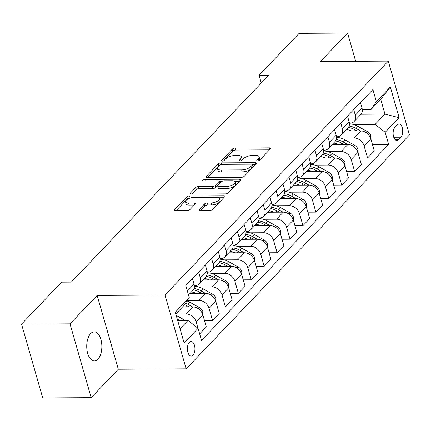 <?xml version="1.0" encoding="UTF-8"?>
<svg xmlns="http://www.w3.org/2000/svg" width="431" height="431" viewBox="0 0 431 431"><rect width="100%" height="100%" fill="white"/><g stroke="black" fill="none" stroke-linecap="round" stroke-linejoin="round"><path stroke-width="0.65" d="M257.566 160.941A1.562 0.63 -16 0 0 259.607 160.187L270.388 148.894A2.23 0.905 -16 0 0 270.63 148.291A2.23 0.905 -16 0 0 269.499 147.844L235.256 148.038A2.23 0.905 -16 0 0 232.336 149.115L221.556 160.407A1.562 0.63 -16 0 0 221.389 160.828A1.562 0.63 -16 0 0 222.18 161.146A1.562 0.63 -16 0 0 224.222 160.391L225.618 158.931A7.128 2.888 -16 0 1 234.949 155.494L237.804 155.478A7.128 2.888 -16 0 1 241.414 156.916A7.128 2.888 -16 0 1 240.643 158.845L239.248 160.305A1.562 0.63 -16 0 0 239.081 160.731A1.562 0.63 -16 0 0 239.873 161.043A1.562 0.63 -16 0 0 241.915 160.289L243.31 158.829A7.128 2.888 -16 0 1 252.647 155.392L255.497 155.375A7.128 2.888 -16 0 1 259.106 156.814A7.128 2.888 -16 0 1 258.341 158.743L256.946 160.203A1.562 0.63 -16 0 0 256.779 160.628A1.562 0.63 -16 0 0 257.566 160.941M97.95 359.174A14.53 7.559 89.7 0 0 101.597 342.807A14.53 7.559 89.7 0 0 94.206 331.875A14.53 7.559 89.7 0 0 90.629 333.637A14.53 7.559 89.7 0 0 86.976 350.004A14.53 7.559 89.7 0 0 94.373 360.93A14.53 7.559 89.7 0 0 97.95 359.174M192.991 355.192A7.262 3.782 89.7 0 0 194.817 347.009A7.262 3.782 89.7 0 0 191.116 341.546A7.262 3.782 89.7 0 0 189.328 342.424A7.262 3.782 89.7 0 0 187.507 350.608A7.262 3.782 89.7 0 0 191.202 356.071A7.262 3.782 89.7 0 0 192.991 355.192M199.289 209.407A2.23 0.905 -16 0 0 199.047 210.01A2.23 0.905 -16 0 0 200.178 210.457L209.784 210.403A2.23 0.905 -16 0 0 212.704 209.326L224.675 196.784A2.23 0.905 -16 0 0 224.912 196.18A2.23 0.905 -16 0 0 223.786 195.733L189.543 195.927A2.23 0.905 -16 0 0 186.623 197.005L174.652 209.547A2.23 0.905 -16 0 0 174.41 210.15A2.23 0.905 -16 0 0 175.536 210.597L187.146 210.533A2.23 0.905 -16 0 0 190.06 209.461L195.184 204.089A2.23 0.905 -16 0 0 195.426 203.486A2.23 0.905 -16 0 0 194.295 203.039L188.541 203.071A5.959 2.414 -16 0 1 185.529 201.87A5.959 2.414 -16 0 1 188.008 198.933A5.959 2.414 -16 0 1 193.972 197.382L216.518 197.253A5.959 2.414 -16 0 1 219.53 198.454A5.959 2.414 -16 0 1 217.052 201.39A5.959 2.414 -16 0 1 211.088 202.942L207.333 202.963A2.23 0.905 -16 0 0 204.413 204.035L199.289 209.407L199.569 210.393M97.142 295.418L70.005 323.848L21.55 324.128L42.717 397.942L91.173 397.662L118.309 369.232L186.149 368.844L164.987 295.03L97.142 295.418L118.309 369.232M355.677 61.288L347.58 33.058L320.443 61.488L388.283 61.1L164.987 295.03M347.58 33.058L299.125 33.338L259.063 75.306L261.294 83.07M21.55 324.128L61.611 282.16L71.304 282.106L268.755 75.247L259.063 75.306M241.344 177.34A2.23 0.905 -16 0 0 244.258 176.268L256.235 163.726A2.23 0.905 -16 0 0 256.472 163.123A2.23 0.905 -16 0 0 255.346 162.67L221.098 162.87A2.23 0.905 -16 0 0 218.183 163.942L206.207 176.489A2.23 0.905 -16 0 0 205.97 177.087A2.23 0.905 -16 0 0 207.095 177.54L241.344 177.34M240.455 180.255L228.478 192.797A2.23 0.905 -16 0 1 225.564 193.875L191.316 194.069A2.23 0.905 -16 0 1 190.19 193.621A2.23 0.905 -16 0 1 190.432 193.018L195.555 187.647A2.23 0.905 -16 0 1 198.47 186.575L212.359 186.494A2.23 0.905 -16 0 0 215.279 185.422L218.679 181.86A2.23 0.905 -16 0 0 218.916 181.257A2.23 0.905 -16 0 0 217.79 180.81L203.33 180.891A1.562 0.63 -16 0 1 202.538 180.578A1.562 0.63 -16 0 1 203.19 179.808A1.562 0.63 -16 0 1 204.752 179.404L239.566 179.204A2.23 0.905 -16 0 1 240.692 179.652A2.23 0.905 -16 0 1 240.455 180.255M397.285 124.828L395.006 127.21A7.036 3.663 89.7 0 0 393.239 135.14A7.036 3.663 89.7 0 0 396.822 140.436A7.036 3.663 89.7 0 0 398.556 139.579L400.83 137.198A7.036 3.663 89.7 0 0 402.597 129.273A7.036 3.663 89.7 0 0 399.014 123.977A7.036 3.663 89.7 0 0 397.285 124.828M186.149 368.844L409.45 134.914L388.283 61.1M361.043 114.231L384.958 114.096L380.729 99.335L370.908 109.619L376.371 101.597L372.912 89.529L185.793 285.554L189.252 297.622L183.789 305.644L175.805 314.01L186.084 313.957L192.802 306.92L182.518 306.98M376.371 101.597L390.33 86.976L399.138 117.701L385.179 132.317L375.137 124.387L353.625 124.511M372.449 144.482L388.643 144.39L385.179 132.317M388.643 144.39L201.525 340.415L198.061 328.347L184.107 342.963L175.298 312.243L189.252 297.622M70.005 323.848L91.173 397.662M375.137 124.387L384.958 114.096L399.138 117.701M180.039 328.772L188.024 320.411L177.658 320.47M204.456 320.47L212.51 320.427L209.046 308.354A9.078 6.826 -136.3 0 0 199.009 300.418L187.302 300.488M212.51 320.427L219.228 313.385L215.769 301.317A9.078 6.826 -136.3 0 0 205.727 293.382L189.963 293.473M217.38 306.931L225.429 306.888L221.97 294.82A9.078 6.826 -136.3 0 0 211.928 286.884L198.551 286.96M225.429 306.888L232.153 299.847L228.689 287.779A9.078 6.826 -136.3 0 0 218.646 279.843L202.882 279.935M230.299 293.398L238.354 293.349L234.895 281.281A9.078 6.826 -136.3 0 0 224.853 273.346L211.476 273.421M238.354 293.349L245.072 286.308L241.613 274.24A9.078 6.826 -136.3 0 0 231.571 266.304L215.807 266.396M243.224 279.859L251.278 279.811L247.814 267.743A9.078 6.826 -136.3 0 0 237.772 259.807L224.4 259.882M251.278 279.811L257.997 272.775L254.532 260.701A9.078 6.826 -136.3 0 0 244.496 252.765L228.732 252.857M256.143 266.32L264.198 266.272L260.739 254.204A9.078 6.826 -136.3 0 0 250.697 246.268L237.319 246.349M264.198 266.272L270.916 259.236L267.457 247.168A9.078 6.826 -136.3 0 0 257.415 239.232L241.651 239.318M269.068 252.781L277.122 252.738L273.658 240.665A9.078 6.826 -136.3 0 0 263.621 232.735L250.244 232.81M277.122 252.738L283.84 245.697L280.382 233.629A9.078 6.826 -136.3 0 0 270.339 225.693L254.576 225.785M281.993 239.248L290.041 239.2L286.583 227.132A9.078 6.826 -136.3 0 0 276.54 219.196L263.163 219.271M290.041 239.2L296.765 232.158L293.301 220.09A9.078 6.826 -136.3 0 0 283.259 212.154L267.495 212.246M294.912 225.709L302.966 225.661L299.507 213.593A9.078 6.826 -136.3 0 0 289.465 205.657L276.088 205.732M302.966 225.661L309.684 218.619L306.225 206.551A9.078 6.826 -136.3 0 0 296.183 198.616L280.419 198.707M307.836 212.171L315.891 212.122L312.427 200.054A9.078 6.826 -136.3 0 0 302.384 192.118L289.012 192.194M315.891 212.122L322.609 205.086L319.145 193.013A9.078 6.826 -136.3 0 0 309.108 185.082L293.344 185.168M320.756 198.632L328.81 198.589L325.351 186.515A9.078 6.826 -136.3 0 0 315.309 178.579L301.932 178.66M328.81 198.589L335.528 191.547L332.069 179.479A9.078 6.826 -136.3 0 0 322.027 171.543L306.263 171.635M333.68 185.093L341.735 185.05L338.27 172.976A9.078 6.826 -136.3 0 0 328.233 165.046L314.856 165.121M341.735 185.05L348.453 178.008L344.994 165.94A9.078 6.826 -136.3 0 0 334.952 158.005L319.188 158.096M346.605 171.56L354.654 171.511L351.195 159.443A9.078 6.826 -136.3 0 0 341.153 151.507L327.775 151.583M354.654 171.511L361.377 164.47L357.913 152.402A9.078 6.826 -136.3 0 0 347.871 144.466L332.107 144.557M359.524 158.021L367.578 157.972L364.12 145.904A9.078 6.826 -136.3 0 0 354.077 137.968L340.7 138.044M367.578 157.972L374.297 150.936L370.838 138.863A9.078 6.826 -136.3 0 0 360.795 130.927L345.032 131.019M362.32 109.673L370.908 109.619M349.401 123.207L349.843 123.207A9.078 6.826 -136.3 0 0 354.12 121.494A9.078 6.826 -136.3 0 0 355.306 115.179L353.716 109.636M336.476 136.746L336.918 136.746A9.078 6.826 -136.3 0 0 341.201 135.032A9.078 6.826 -136.3 0 0 342.386 128.718L340.797 123.174M323.557 150.284L323.999 150.279A9.078 6.826 -136.3 0 0 328.277 148.571A9.078 6.826 -136.3 0 0 329.462 142.257L327.872 136.708M310.632 163.823L311.074 163.818A9.078 6.826 -136.3 0 0 315.357 162.11A9.078 6.826 -136.3 0 0 316.543 155.796L314.948 150.247M297.708 177.356L298.155 177.356A9.078 6.826 -136.3 0 0 302.433 175.649A9.078 6.826 -136.3 0 0 303.618 169.335L302.029 163.785M284.789 190.895L285.23 190.895A9.078 6.826 -136.3 0 0 289.508 189.182A9.078 6.826 -136.3 0 0 290.693 182.868L289.104 177.324M271.864 204.434L272.306 204.434A9.078 6.826 -136.3 0 0 276.589 202.721A9.078 6.826 -136.3 0 0 277.774 196.407L276.185 190.858M258.945 217.973L259.387 217.967A9.078 6.826 -136.3 0 0 263.664 216.26A9.078 6.826 -136.3 0 0 264.849 209.945L263.26 204.396M246.02 231.512L246.462 231.506A9.078 6.826 -136.3 0 0 250.745 229.798A9.078 6.826 -136.3 0 0 251.93 223.484L250.336 217.935M233.096 245.045L233.543 245.045A9.078 6.826 -136.3 0 0 237.82 243.332A9.078 6.826 -136.3 0 0 239.006 237.018L237.416 231.474M220.176 258.584L220.618 258.584A9.078 6.826 -136.3 0 0 224.896 256.871A9.078 6.826 -136.3 0 0 226.081 250.556L224.492 245.013M207.252 272.123L207.694 272.117A9.078 6.826 -136.3 0 0 211.977 270.409A9.078 6.826 -136.3 0 0 213.162 264.095L211.573 258.546M194.333 285.661L194.774 285.656A9.078 6.826 -136.3 0 0 199.052 283.948A9.078 6.826 -136.3 0 0 200.237 277.634L198.648 272.085M199.655 333.89L206.304 326.924L202.845 314.851A9.078 6.826 -136.3 0 0 192.802 306.92M354.12 121.494L360.844 114.457A9.078 6.826 -136.3 0 0 362.029 108.143L360.435 102.594M341.201 135.032L347.919 127.996A9.078 6.826 -136.3 0 0 349.105 121.682L347.515 116.133M328.277 148.571L334.995 141.53A9.078 6.826 -136.3 0 0 336.18 135.215L334.591 129.672M315.357 162.11L322.076 155.068A9.078 6.826 -136.3 0 0 323.261 148.754L321.671 143.205M302.433 175.649L309.151 168.607A9.078 6.826 -136.3 0 0 310.336 162.293L308.747 156.744M289.508 189.182L296.232 182.146A9.078 6.826 -136.3 0 0 297.417 175.832L295.822 170.283M276.589 202.721L283.307 195.679A9.078 6.826 -136.3 0 0 284.492 189.365L282.903 183.821M263.664 216.26L270.382 209.218A9.078 6.826 -136.3 0 0 271.568 202.904L269.978 197.36M250.745 229.798L257.463 222.757A9.078 6.826 -136.3 0 0 258.648 216.443L257.059 210.894M237.82 243.332L244.539 236.296A9.078 6.826 -136.3 0 0 245.724 229.982L244.135 224.432M224.896 256.871L231.619 249.835A9.078 6.826 -136.3 0 0 232.805 243.52L231.21 237.971M211.977 270.409L218.695 263.368A9.078 6.826 -136.3 0 0 219.88 257.054L218.291 251.51M199.052 283.948L205.77 276.907A9.078 6.826 -136.3 0 0 206.955 270.593L205.366 265.049M188.503 294.998L192.851 290.446A9.078 6.826 -136.3 0 0 194.036 284.131L192.447 278.582M197.948 328.255L196.127 321.892A9.078 6.826 -136.3 0 0 186.084 313.957M188.024 320.411L198.061 328.347M380.729 99.335L390.33 86.976M259.069 160.564A7.128 2.888 -16 0 0 259.677 158.807L259.106 156.814M241.376 160.666A7.128 2.888 -16 0 0 241.985 158.91L241.414 156.916M269.488 149.843L235.827 150.036A2.23 0.905 -16 0 0 232.912 151.109L223.694 160.763M219.352 165.493A2.23 0.905 -16 0 0 218.754 165.935L207.683 177.534M255.33 164.669L252.679 164.685M252.453 164.906A1.562 0.63 -16 0 0 252.62 164.486A1.562 0.63 -16 0 0 251.833 164.173L221.771 164.346A1.562 0.63 -16 0 0 219.729 165.095L218.258 166.635A7.128 2.888 -16 0 0 217.493 168.569A7.128 2.888 -16 0 0 221.098 170.003L241.646 169.884A7.128 2.888 -16 0 0 250.982 166.452L252.453 164.906L253.024 166.905A1.562 0.63 -16 0 0 253.191 166.479L252.62 164.486M217.493 168.569L218.064 170.563A7.128 2.888 -16 0 0 221.674 172.001L221.098 170.003M253.024 166.905L251.553 168.446A7.128 2.888 -16 0 1 242.217 171.883L221.674 172.001M191.903 194.063L196.127 189.645L195.555 187.647M218.916 181.257L219.487 183.25A2.23 0.905 -16 0 1 219.25 183.854L215.85 187.415A2.23 0.905 -16 0 1 212.93 188.487L199.041 188.568A2.23 0.905 -16 0 0 196.127 189.645M218.932 181.316L222.121 181.3M234.642 181.23L239.55 181.198M226.771 186.413A5.959 2.414 -16 0 0 232.735 184.861A5.959 2.414 -16 0 0 235.213 181.925A5.959 2.414 -16 0 0 232.201 180.724L224.255 180.772A2.23 0.905 -16 0 0 221.34 181.844L217.941 185.405A2.23 0.905 -16 0 0 217.703 186.009A2.23 0.905 -16 0 0 218.829 186.456L226.771 186.413L227.342 188.406A5.959 2.414 -16 0 0 233.306 186.855A5.959 2.414 -16 0 0 235.789 183.918L235.213 181.925M217.703 186.009L218.275 188.002A2.23 0.905 -16 0 0 219.401 188.455L218.829 186.456M227.342 188.406L219.401 188.455M219.53 198.454L220.101 200.447A5.959 2.414 -16 0 1 217.623 203.389A5.959 2.414 -16 0 1 211.659 204.935L207.904 204.957A2.23 0.905 -16 0 0 204.984 206.034L200.765 210.452M185.529 201.87L186.1 203.863A5.959 2.414 -16 0 0 189.112 205.064L188.541 203.071M194.284 205.037L189.112 205.064M190.54 197.921L190.114 197.926A2.23 0.905 -16 0 0 187.194 198.998L176.123 210.597M223.77 197.732L218.953 197.759M371.064 139.66L370.983 135.937A6.018 4.52 -136.3 0 0 367.427 131.627L357.972 126.326A17.364 13.054 -136.3 0 0 349.433 123.875M351.319 130.981A17.364 13.054 -136.3 0 0 346.492 129.489M360.548 130.932L356.011 128.384A17.364 13.054 -136.3 0 0 349.094 126.046M348.393 127.42A17.364 13.054 43.7 0 1 354.767 129.683L357.024 130.949M358.145 153.199L358.059 149.476A6.018 4.52 -136.3 0 0 354.503 145.166L345.053 139.865A17.364 13.054 -136.3 0 0 336.514 137.414M338.394 144.52A17.364 13.054 -136.3 0 0 333.572 143.027M347.623 144.466L343.087 141.923A17.364 13.054 -136.3 0 0 336.175 139.585M335.469 140.959A17.364 13.054 43.7 0 1 341.848 143.221L344.105 144.487M345.22 166.738L345.139 163.01A6.018 4.52 -136.3 0 0 341.584 158.705L332.129 153.404A17.364 13.054 -136.3 0 0 323.589 150.952M325.47 158.058A17.364 13.054 -136.3 0 0 320.648 156.566M334.704 158.005L330.162 155.462A17.364 13.054 -136.3 0 0 323.25 153.124M322.55 154.497A17.364 13.054 43.7 0 1 328.923 156.76L331.18 158.026M332.296 180.277L332.215 176.548A6.018 4.52 -136.3 0 0 328.659 172.244L319.204 166.942A17.364 13.054 -136.3 0 0 310.67 164.486M312.55 171.597A17.364 13.054 -136.3 0 0 307.723 170.1M321.779 171.543L317.243 169A17.364 13.054 -136.3 0 0 310.331 166.657M309.625 168.036A17.364 13.054 43.7 0 1 316.004 170.299L318.256 171.565M319.376 193.81L319.296 190.087A6.018 4.52 -136.3 0 0 315.734 185.783L306.285 180.476A17.364 13.054 -136.3 0 0 297.746 178.025M299.626 185.136A17.364 13.054 -136.3 0 0 294.804 183.638M308.855 185.082L304.318 182.534A17.364 13.054 -136.3 0 0 297.406 180.196M296.7 181.57A17.364 13.054 43.7 0 1 303.079 183.838L305.337 185.104M306.452 207.349L306.371 203.626A6.018 4.52 -136.3 0 0 302.815 199.316L293.36 194.015A17.364 13.054 -136.3 0 0 284.821 191.563M286.707 198.669A17.364 13.054 -136.3 0 0 281.879 197.177M295.935 198.621L291.399 196.073A17.364 13.054 -136.3 0 0 284.482 193.734M283.781 195.108A17.364 13.054 43.7 0 1 290.155 197.371L292.412 198.637M293.533 220.887L293.446 217.165A6.018 4.52 -136.3 0 0 289.891 212.855L280.441 207.553A17.364 13.054 -136.3 0 0 271.902 205.102M273.782 212.208A17.364 13.054 -136.3 0 0 268.96 210.716M283.011 212.154L278.474 209.611A17.364 13.054 -136.3 0 0 271.562 207.273M270.857 208.647A17.364 13.054 43.7 0 1 277.235 210.91L279.493 212.176M280.608 234.426L280.527 230.698A6.018 4.52 -136.3 0 0 276.971 226.394L267.516 221.092A17.364 13.054 -136.3 0 0 258.977 218.641M260.857 225.747A17.364 13.054 -136.3 0 0 256.036 224.255M270.092 225.693L265.55 223.15A17.364 13.054 -136.3 0 0 258.638 220.812M257.937 222.186A17.364 13.054 43.7 0 1 264.311 224.449L266.568 225.715M267.683 247.965L267.603 244.237A6.018 4.52 -136.3 0 0 264.047 239.932L254.592 234.631A17.364 13.054 -136.3 0 0 246.058 232.174M247.938 239.286A17.364 13.054 -136.3 0 0 243.111 237.788M257.167 239.232L252.631 236.684A17.364 13.054 -136.3 0 0 245.718 234.345M245.013 235.719A17.364 13.054 43.7 0 1 251.392 237.987L253.643 239.253M254.764 261.498L254.683 257.776A6.018 4.52 -136.3 0 0 251.122 253.471L241.672 248.164A17.364 13.054 -136.3 0 0 233.133 245.713M235.014 252.825A17.364 13.054 -136.3 0 0 230.192 251.327M244.242 252.771L239.706 250.222A17.364 13.054 -136.3 0 0 232.794 247.884M232.088 249.258A17.364 13.054 43.7 0 1 238.467 251.526L240.724 252.787M241.839 275.037L241.759 271.315A6.018 4.52 -136.3 0 0 238.203 267.005L228.748 261.703A17.364 13.054 -136.3 0 0 220.209 259.252M222.094 266.358A17.364 13.054 -136.3 0 0 217.267 264.866M231.323 266.304L226.787 263.761A17.364 13.054 -136.3 0 0 219.869 261.423M219.169 262.797A17.364 13.054 43.7 0 1 225.542 265.06L227.8 266.326M228.92 288.576L228.834 284.853A6.018 4.52 -136.3 0 0 225.278 280.543L215.829 275.242A17.364 13.054 -136.3 0 0 207.289 272.791M209.17 279.897A17.364 13.054 -136.3 0 0 204.348 278.404M218.398 279.843L213.862 277.3A17.364 13.054 -136.3 0 0 206.95 274.962M206.244 276.336A17.364 13.054 43.7 0 1 212.623 278.598L214.88 279.864M215.996 302.115L215.915 298.387A6.018 4.52 -136.3 0 0 212.359 294.082L202.904 288.781A17.364 13.054 -136.3 0 0 194.365 286.324M196.245 293.436A17.364 13.054 -136.3 0 0 191.423 291.938M205.479 293.382L200.938 290.839A17.364 13.054 -136.3 0 0 194.025 288.495M193.325 289.874A17.364 13.054 43.7 0 1 199.698 292.137L201.956 293.403M203.071 315.648L202.99 311.925A6.018 4.52 -136.3 0 0 199.434 307.621L189.979 302.314A17.364 13.054 -136.3 0 0 186.995 300.94M183.326 306.974A17.364 13.054 -136.3 0 0 182.76 306.721M192.555 306.92L188.018 304.372A17.364 13.054 -136.3 0 0 185.475 303.165M184.516 304.577A17.364 13.054 43.7 0 1 186.779 305.676L189.031 306.942M185.206 320.427L177.06 315.853A17.364 13.054 -136.3 0 0 176.204 315.4M179.63 320.459L177.276 319.134M199.009 300.418L205.727 293.382M211.928 286.884L218.646 279.843M224.853 273.346L231.571 266.304M237.772 259.807L244.496 252.765M250.697 246.268L257.415 239.232M263.621 232.735L270.339 225.693M276.54 219.196L283.259 212.154M289.465 205.657L296.183 198.616M302.384 192.118L309.108 185.082M315.309 178.579L322.027 171.543M328.233 165.046L334.952 158.005M341.153 151.507L347.871 144.466M354.077 137.968L360.795 130.927M355.306 115.179L362.029 108.143M364.12 145.904L370.838 138.863M351.195 159.443L357.913 152.402M342.386 128.718L349.105 121.682M338.27 172.976L344.994 165.94M329.462 142.257L336.18 135.215M325.351 186.515L332.069 179.479M316.543 155.796L323.261 148.754M312.427 200.054L319.145 193.013M303.618 169.335L310.336 162.293M299.507 213.593L306.225 206.551M290.693 182.868L297.417 175.832M286.583 227.132L293.301 220.09M277.774 196.407L284.492 189.365M273.658 240.665L280.382 233.629M264.849 209.945L271.568 202.904M260.739 254.204L267.457 247.168M251.93 223.484L258.648 216.443M247.814 267.743L254.532 260.701M239.006 237.018L245.724 229.982M234.895 281.281L241.613 274.24M226.081 250.556L232.805 243.52M221.97 294.82L228.689 287.779M213.162 264.095L219.88 257.054M209.046 308.354L215.769 301.317M200.237 277.634L206.955 270.593M196.127 321.892L202.845 314.851M187.383 291.097L194.036 284.131M393.729 137.241L400.83 137.198M395.082 139.601L398.556 139.579M258.886 160.65L258.341 158.743M239.447 161L239.248 160.305M241.193 160.752L240.643 158.845M221.755 161.097L221.556 160.407M232.912 151.109L232.336 149.115M235.827 150.036L235.256 148.038M269.941 149.368L269.499 147.844M257.14 160.898L256.946 160.203M206.492 177.475L206.207 176.489M218.754 165.935L218.183 163.942M221.529 164.356L221.098 162.87M255.782 164.195L255.346 162.67M242.217 171.883L241.646 169.884M251.553 168.446L250.982 166.452M190.712 194.004L190.432 193.018M199.041 188.568L198.47 186.575M212.93 188.487L212.359 186.494M215.85 187.415L215.279 185.422M219.25 183.854L218.679 181.86M205.172 180.88L204.752 179.404M240.002 180.724L239.566 179.204M204.984 206.034L204.413 204.035M207.904 204.957L207.333 202.963M211.659 204.935L211.088 202.942M194.737 204.563L194.295 203.039M174.932 210.533L174.652 209.547M187.194 198.998L186.623 197.005M190.114 197.926L189.543 195.927M224.222 197.258L223.786 195.733M370.089 137.004L370.989 136.061M356.011 128.384L357.972 126.326M353.544 130.97L354.767 129.683M366.328 132.78L367.427 131.627M357.164 150.543L358.064 149.6M343.087 141.923L345.053 139.865M340.619 144.509L341.848 143.221M353.409 146.314L354.503 145.166M344.245 164.082L345.145 163.139M330.162 155.462L332.129 153.404M327.695 158.048L328.923 156.76M340.485 159.853L341.584 158.705M331.32 177.615L332.22 176.678M317.243 169L319.204 166.942M314.775 171.581L316.004 170.299M327.565 173.391L328.659 172.244M318.401 191.154L319.296 190.216M304.318 182.534L306.285 180.476M301.851 185.12L303.079 183.838M314.641 186.93L315.734 185.783M305.477 204.693L306.376 203.75M291.399 196.073L293.36 194.015M288.932 198.659L290.155 197.371M301.716 200.469L302.815 199.316M292.552 218.231L293.452 217.289M278.474 209.611L280.441 207.553M276.007 212.197L277.235 210.91M288.797 214.002L289.891 212.855M279.633 231.77L280.533 230.827M265.55 223.15L267.516 221.092M263.082 225.736L264.311 224.449M275.872 227.541L276.971 226.394M266.708 245.304L267.608 244.366M252.631 236.684L254.592 234.631M250.163 239.27L251.392 237.987M262.953 241.08L264.047 239.932M253.789 258.842L254.683 257.905M239.706 250.222L241.672 248.164M237.239 252.808L238.467 251.526M250.028 254.619L251.122 253.471M240.864 272.381L241.764 271.438M226.787 263.761L228.748 261.703M224.319 266.347L225.542 265.06M237.104 268.152L238.203 267.005M227.94 285.92L228.839 284.977M213.862 277.3L215.829 275.242M211.395 279.886L212.623 278.598M224.185 281.691L225.278 280.543M215.021 299.453L215.92 298.516M200.938 290.839L202.904 288.781M198.47 293.425L199.698 292.137M211.26 295.23L212.359 294.082M202.096 312.992L202.996 312.055M188.018 304.372L189.979 302.314M185.551 306.958L186.779 305.676M198.341 308.768L199.434 307.621M176.5 316.44L177.06 315.853"/></g></svg>
